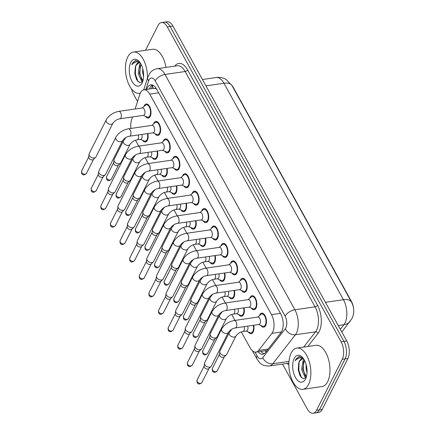 <?xml version="1.0" encoding="UTF-8"?>
<svg xmlns="http://www.w3.org/2000/svg" width="435" height="435" viewBox="0 0 435 435"><rect width="100%" height="100%" fill="white"/><g stroke="black" fill="none" stroke-linecap="round" stroke-linejoin="round"><path stroke-width="0.65" d="M147.829 133.55A7.085 3.638 81.7 0 1 147.345 140.326A7.085 3.638 81.7 0 1 145.415 141.989A7.085 3.638 81.7 0 1 142.539 140.271M157.454 150.983A7.085 3.638 81.7 0 1 156.964 157.753A7.085 3.638 81.7 0 1 155.034 159.417A7.085 3.638 81.7 0 1 152.163 157.698M167.073 168.41A7.085 3.638 81.7 0 1 166.583 175.185A7.085 3.638 81.7 0 1 164.658 176.849A7.085 3.638 81.7 0 1 161.782 175.126M176.692 185.837A7.085 3.638 81.7 0 1 176.208 192.613A7.085 3.638 81.7 0 1 174.277 194.276A7.085 3.638 81.7 0 1 171.406 192.553M186.316 203.265A7.085 3.638 81.7 0 1 185.827 210.04A7.085 3.638 81.7 0 1 183.896 211.704A7.085 3.638 81.7 0 1 181.025 209.98M195.935 220.692A7.085 3.638 81.7 0 1 195.451 227.467A7.085 3.638 81.7 0 1 193.521 229.131A7.085 3.638 81.7 0 1 190.644 227.413M205.554 238.124A7.085 3.638 81.7 0 1 205.07 244.894A7.085 3.638 81.7 0 1 203.14 246.558A7.085 3.638 81.7 0 1 200.269 244.84M215.178 255.552A7.085 3.638 81.7 0 1 214.689 262.321A7.085 3.638 81.7 0 1 212.758 263.985A7.085 3.638 81.7 0 1 209.887 262.267M224.797 272.979A7.085 3.638 81.7 0 1 224.313 279.754A7.085 3.638 81.7 0 1 222.383 281.418A7.085 3.638 81.7 0 1 219.506 279.694M234.416 290.406A7.085 3.638 81.7 0 1 233.932 297.181A7.085 3.638 81.7 0 1 232.002 298.845A7.085 3.638 81.7 0 1 229.131 297.121M244.04 307.833A7.085 3.638 81.7 0 1 243.551 314.608A7.085 3.638 81.7 0 1 241.626 316.272A7.085 3.638 81.7 0 1 238.75 314.548M253.659 325.26A7.085 3.638 81.7 0 1 253.175 332.035A7.085 3.638 81.7 0 1 251.245 333.699A7.085 3.638 81.7 0 1 248.369 331.981M143.985 106.472A7.085 3.638 81.7 0 1 144.317 105.661A7.085 3.638 81.7 0 1 146.247 103.998A7.085 3.638 81.7 0 1 150.374 108.331A7.085 3.638 81.7 0 1 150.222 116.357A7.085 3.638 81.7 0 1 148.292 118.021A7.085 3.638 81.7 0 1 145.42 116.303M153.609 123.899A7.085 3.638 81.7 0 1 153.941 123.089A7.085 3.638 81.7 0 1 155.871 121.425A7.085 3.638 81.7 0 1 159.998 125.764A7.085 3.638 81.7 0 1 159.846 133.79A7.085 3.638 81.7 0 1 157.916 135.454A7.085 3.638 81.7 0 1 155.039 133.73M163.228 141.326A7.085 3.638 81.7 0 1 163.56 140.521A7.085 3.638 81.7 0 1 165.49 138.857A7.085 3.638 81.7 0 1 169.617 143.191A7.085 3.638 81.7 0 1 169.465 151.217A7.085 3.638 81.7 0 1 167.535 152.881A7.085 3.638 81.7 0 1 164.664 151.157M172.847 158.753A7.085 3.638 81.7 0 1 173.179 157.948A7.085 3.638 81.7 0 1 175.109 156.285A7.085 3.638 81.7 0 1 179.236 160.618A7.085 3.638 81.7 0 1 179.084 168.644A7.085 3.638 81.7 0 1 177.159 170.308A7.085 3.638 81.7 0 1 174.283 168.584M182.472 176.18A7.085 3.638 81.7 0 1 182.803 175.376A7.085 3.638 81.7 0 1 184.734 173.712A7.085 3.638 81.7 0 1 188.861 178.045A7.085 3.638 81.7 0 1 188.708 186.071A7.085 3.638 81.7 0 1 186.778 187.735A7.085 3.638 81.7 0 1 183.902 186.017M192.091 193.613A7.085 3.638 81.7 0 1 192.422 192.803A7.085 3.638 81.7 0 1 194.353 191.139A7.085 3.638 81.7 0 1 198.48 195.473A7.085 3.638 81.7 0 1 198.327 203.498A7.085 3.638 81.7 0 1 196.397 205.162A7.085 3.638 81.7 0 1 193.526 203.444M201.709 211.04A7.085 3.638 81.7 0 1 202.047 210.23A7.085 3.638 81.7 0 1 203.971 208.566A7.085 3.638 81.7 0 1 208.104 212.905A7.085 3.638 81.7 0 1 207.946 220.931A7.085 3.638 81.7 0 1 206.021 222.595A7.085 3.638 81.7 0 1 203.145 220.871M211.334 228.467A7.085 3.638 81.7 0 1 211.666 227.663A7.085 3.638 81.7 0 1 213.596 225.999A7.085 3.638 81.7 0 1 217.723 230.332A7.085 3.638 81.7 0 1 217.571 238.358A7.085 3.638 81.7 0 1 215.64 240.022A7.085 3.638 81.7 0 1 212.769 238.298M220.953 245.895A7.085 3.638 81.7 0 1 221.284 245.09A7.085 3.638 81.7 0 1 223.215 243.426A7.085 3.638 81.7 0 1 227.342 247.76A7.085 3.638 81.7 0 1 227.19 255.785A7.085 3.638 81.7 0 1 225.259 257.449A7.085 3.638 81.7 0 1 222.388 255.726M230.572 263.322A7.085 3.638 81.7 0 1 230.909 262.517A7.085 3.638 81.7 0 1 232.834 260.853A7.085 3.638 81.7 0 1 236.966 265.187A7.085 3.638 81.7 0 1 236.814 273.213A7.085 3.638 81.7 0 1 234.884 274.876A7.085 3.638 81.7 0 1 232.007 273.158M240.196 280.754A7.085 3.638 81.7 0 1 240.528 279.944A7.085 3.638 81.7 0 1 242.458 278.28A7.085 3.638 81.7 0 1 246.585 282.614A7.085 3.638 81.7 0 1 246.433 290.64A7.085 3.638 81.7 0 1 244.503 292.304A7.085 3.638 81.7 0 1 241.632 290.585M249.815 298.182A7.085 3.638 81.7 0 1 250.147 297.371A7.085 3.638 81.7 0 1 252.077 295.708A7.085 3.638 81.7 0 1 256.204 300.041A7.085 3.638 81.7 0 1 256.052 308.067A7.085 3.638 81.7 0 1 254.122 309.731A7.085 3.638 81.7 0 1 251.251 308.013M259.439 315.609A7.085 3.638 81.7 0 1 259.771 314.804A7.085 3.638 81.7 0 1 261.701 313.14A7.085 3.638 81.7 0 1 265.828 317.474A7.085 3.638 81.7 0 1 265.676 325.5A7.085 3.638 81.7 0 1 263.746 327.163A7.085 3.638 81.7 0 1 260.869 325.44M241.354 331.948L250.103 347.799A12.506 6.422 -98.3 0 0 255.97 352.116A12.506 6.422 -98.3 0 0 258.591 350.436L271.87 333.389A12.506 6.422 -98.3 0 0 272.658 332.133A12.506 6.422 -98.3 0 0 271.505 314.641L149.776 94.123A12.506 6.422 -98.3 0 0 143.909 89.806A12.506 6.422 -98.3 0 0 139.88 94.286L135.122 108.995M156.17 88.327A4.171 2.142 -98.3 0 0 155.029 88.403L153.381 88.479M353.601 308.763A11.256 5.78 -98.3 0 0 351.42 301.406L233.329 87.489A11.256 5.78 -98.3 0 0 231.893 85.423M353.204 315.141A11.256 5.78 -98.3 0 0 353.633 312.656M155.029 88.403A12.506 6.422 81.7 0 1 156.638 89.104M255.97 352.116L267.068 350.441M135.524 140.239L138.776 146.122M145.143 157.666L148.395 163.549M154.768 175.093L158.014 180.982M164.386 192.52L167.638 198.409M174.005 209.953L177.257 215.836M183.63 227.38L186.876 233.263M193.249 244.807L196.5 250.69M202.873 262.234L206.119 268.123M212.492 279.661L215.738 285.55M222.111 297.089L225.363 302.978M231.735 314.521L234.982 320.405M132.55 116.95L131.495 120.207A12.506 6.422 -98.3 0 0 130.902 128.439M145.502 50.302L157.997 25.513A12.506 6.422 81.7 0 1 161.401 22.576L164.234 22.163A12.506 6.422 81.7 0 1 170.101 26.481L343.938 341.383A12.506 6.422 81.7 0 1 345.085 358.88L319.361 409.9A12.506 6.422 81.7 0 1 315.957 412.837A12.506 6.422 81.7 0 0 319.361 409.9L345.085 358.88A12.506 6.422 81.7 0 0 343.938 341.383L170.101 26.481A12.506 6.422 81.7 0 0 164.234 22.163L167.067 21.75A12.506 6.422 81.7 0 1 172.934 26.067L346.771 340.969A12.506 6.422 81.7 0 1 347.918 358.467L322.194 409.487A12.506 6.422 81.7 0 1 318.79 412.423L313.129 413.25A12.506 6.422 81.7 0 1 307.262 408.933L282.489 364.062M258.178 351.795A12.506 6.422 -98.3 0 0 262.805 354.237A12.506 6.422 -98.3 0 0 265.426 352.557L281.026 332.525A12.506 6.422 -98.3 0 0 281.815 331.269A12.506 6.422 -98.3 0 0 280.662 313.776L156.671 89.164A12.506 6.422 -98.3 0 0 150.804 84.847A12.506 6.422 -98.3 0 0 146.774 89.322L146.753 89.392M161.401 22.576A12.506 6.422 81.7 0 1 167.268 26.894L341.105 341.796A12.506 6.422 81.7 0 1 342.253 359.288L316.533 410.314A12.506 6.422 81.7 0 1 313.129 413.25M137.547 101.496L133.425 94.031A12.506 6.422 81.7 0 1 131.522 88.952M149.586 88.979L149.607 88.909A12.506 6.422 81.7 0 1 152.266 84.95M264.175 353.715A12.506 6.422 81.7 0 1 261.011 351.382M258.727 324.526L262.631 326.19A6.253 3.214 -98.3 0 0 263.626 326.337A6.253 3.214 -98.3 0 0 265.328 324.869A6.253 3.214 -98.3 0 0 265.459 317.789A6.253 3.214 -98.3 0 0 261.821 313.961A6.253 3.214 -98.3 0 0 260.908 314.385L257.64 317.099M260.038 323.602A3.752 1.925 -98.3 0 0 260.119 319.35A3.752 1.925 -98.3 0 0 257.933 317.055L234.291 320.508A3.752 1.925 -98.3 0 1 235.949 321.628A3.752 1.925 -98.3 0 1 236.395 327.049A3.752 1.925 -98.3 0 1 235.373 327.93L259.015 324.483A3.752 1.925 -98.3 0 0 260.038 323.602M221.698 328.936A3.752 2.599 -153.2 0 0 221.768 330.91A3.752 2.599 -153.2 0 0 221.861 331.089A3.752 2.599 -153.2 0 0 225.259 333.411A3.752 2.599 -153.2 0 0 228.397 332.313L211.421 365.987A3.752 2.599 -153.2 0 1 211.04 366.493A3.752 2.599 -153.2 0 1 209.632 367.129A3.752 2.599 -153.2 0 1 204.885 364.764A3.752 2.599 -153.2 0 1 204.537 363.214A3.752 2.599 -153.2 0 1 204.722 362.611L221.698 328.936C224.46 324.407 228.658 321.596 234.291 320.508M211.04 366.493L208.86 368.57A2.708 1.876 -153.2 0 1 207.843 369.027A2.708 1.876 -153.2 0 1 204.417 367.319A2.708 1.876 -153.2 0 1 204.162 366.199L204.537 363.214M246.226 331.062L250.13 332.731A6.253 3.214 -98.3 0 0 251.125 332.878A6.253 3.214 -98.3 0 0 252.827 331.41A6.253 3.214 -98.3 0 0 253.235 325.326M235.998 335.918L226.711 354.34A3.752 2.599 -153.2 0 1 226.33 354.846A3.752 2.599 -153.2 0 1 224.922 355.482A3.752 2.599 -153.2 0 1 220.175 353.117A3.752 2.599 -153.2 0 1 219.827 351.567A3.752 2.599 -153.2 0 1 220.012 350.963L229.299 332.541A3.752 2.599 -153.2 0 0 229.37 334.515A3.752 2.599 -153.2 0 0 229.462 334.694A3.752 2.599 -153.2 0 0 232.861 337.022A3.752 2.599 -153.2 0 0 235.998 335.918C237.994 333.379 240.321 331.921 242.975 331.535L246.514 331.019A3.752 1.925 -98.3 0 0 247.537 330.138A3.752 1.925 -98.3 0 0 247.689 326.136M226.33 354.846L224.155 356.923A2.708 1.876 -153.2 0 1 223.139 357.38A2.708 1.876 -153.2 0 1 219.708 355.672A2.708 1.876 -153.2 0 1 219.457 354.552L219.827 351.567M249.103 307.094L253.012 308.763A6.253 3.214 -98.3 0 0 254.002 308.91A6.253 3.214 -98.3 0 0 255.704 307.442A6.253 3.214 -98.3 0 0 255.84 300.357A6.253 3.214 -98.3 0 0 252.197 296.534A6.253 3.214 -98.3 0 0 251.289 296.958L248.021 299.671M250.419 306.175A3.752 1.925 -98.3 0 0 250.5 301.923A3.752 1.925 -98.3 0 0 248.314 299.628L224.672 303.081A3.752 1.925 -98.3 0 1 226.33 304.201A3.752 1.925 -98.3 0 1 226.776 309.622A3.752 1.925 -98.3 0 1 225.754 310.503L249.396 307.056A3.752 1.925 -98.3 0 0 250.419 306.175M212.079 311.503A3.752 2.599 -153.2 0 0 212.149 313.483A3.752 2.599 -153.2 0 0 212.242 313.657A3.752 2.599 -153.2 0 0 215.64 315.984A3.752 2.599 -153.2 0 0 218.778 314.88L201.796 348.56A3.752 2.599 -153.2 0 1 201.421 349.066A3.752 2.599 -153.2 0 1 200.013 349.702A3.752 2.599 -153.2 0 1 195.266 347.337A3.752 2.599 -153.2 0 1 194.918 345.787A3.752 2.599 -153.2 0 1 195.097 345.178L212.079 311.503C214.836 306.979 219.033 304.168 224.672 303.081M201.421 349.066L199.241 351.143A2.708 1.876 -153.2 0 1 198.224 351.6A2.708 1.876 -153.2 0 1 194.793 349.892A2.708 1.876 -153.2 0 1 194.543 348.772L194.918 345.787M239.484 289.666L243.388 291.336A6.253 3.214 -98.3 0 0 244.383 291.483A6.253 3.214 -98.3 0 0 246.085 290.014A6.253 3.214 -98.3 0 0 246.221 282.929A6.253 3.214 -98.3 0 0 242.578 279.107A6.253 3.214 -98.3 0 0 241.67 279.531L238.402 282.244M240.794 288.742A3.752 1.925 -98.3 0 0 240.876 284.495A3.752 1.925 -98.3 0 0 238.69 282.201L215.048 285.648A3.752 1.925 -98.3 0 1 216.712 286.774A3.752 1.925 -98.3 0 1 217.152 292.195A3.752 1.925 -98.3 0 1 216.135 293.076L239.772 289.623A3.752 1.925 -98.3 0 0 240.794 288.742M202.454 294.076A3.752 2.599 -153.2 0 0 202.531 296.05A3.752 2.599 -153.2 0 0 202.618 296.23A3.752 2.599 -153.2 0 0 206.016 298.557A3.752 2.599 -153.2 0 0 209.153 297.453L192.178 331.127A3.752 2.599 -153.2 0 1 191.797 331.639A3.752 2.599 -153.2 0 1 190.389 332.275A3.752 2.599 -153.2 0 1 185.642 329.904A3.752 2.599 -153.2 0 1 185.294 328.36A3.752 2.599 -153.2 0 1 185.479 327.751L202.454 294.076C205.217 289.547 209.414 286.741 215.048 285.648M191.797 331.639L189.622 333.71A2.708 1.876 -153.2 0 1 188.605 334.172A2.708 1.876 -153.2 0 1 185.174 332.46A2.708 1.876 -153.2 0 1 184.924 331.345L185.294 328.36M229.859 272.239L233.769 273.909A6.253 3.214 -98.3 0 0 234.764 274.05A6.253 3.214 -98.3 0 0 236.466 272.582A6.253 3.214 -98.3 0 0 236.596 265.502A6.253 3.214 -98.3 0 0 232.959 261.68A6.253 3.214 -98.3 0 0 232.045 262.098L228.777 264.817M231.175 271.315A3.752 1.925 -98.3 0 0 231.257 267.068A3.752 1.925 -98.3 0 0 229.071 264.774L205.429 268.221A3.752 1.925 -98.3 0 1 207.087 269.347A3.752 1.925 -98.3 0 1 207.533 274.768A3.752 1.925 -98.3 0 1 206.511 275.649L230.153 272.196A3.752 1.925 -98.3 0 0 231.175 271.315M192.835 276.649A3.752 2.599 -153.2 0 0 192.906 278.623A3.752 2.599 -153.2 0 0 192.999 278.802A3.752 2.599 -153.2 0 0 196.397 281.13A3.752 2.599 -153.2 0 0 199.534 280.026L182.559 313.7A3.752 2.599 -153.2 0 1 182.178 314.211A3.752 2.599 -153.2 0 1 180.77 314.842A3.752 2.599 -153.2 0 1 176.023 312.477A3.752 2.599 -153.2 0 1 175.675 310.927A3.752 2.599 -153.2 0 1 175.86 310.324L192.835 276.649C195.598 272.12 199.795 269.314 205.429 268.221M182.178 314.211L179.998 316.283A2.708 1.876 -153.2 0 1 178.981 316.745A2.708 1.876 -153.2 0 1 175.555 315.032A2.708 1.876 -153.2 0 1 175.3 313.918L175.675 310.927M220.24 254.812L224.15 256.481A6.253 3.214 -98.3 0 0 225.14 256.623A6.253 3.214 -98.3 0 0 226.842 255.155A6.253 3.214 -98.3 0 0 226.978 248.075A6.253 3.214 -98.3 0 0 223.334 244.252A6.253 3.214 -98.3 0 0 222.426 244.671L219.158 247.384M221.556 253.888A3.752 1.925 -98.3 0 0 221.632 249.641A3.752 1.925 -98.3 0 0 219.452 247.346L195.81 250.794A3.752 1.925 -98.3 0 1 197.468 251.914A3.752 1.925 -98.3 0 1 197.914 257.335A3.752 1.925 -98.3 0 1 196.892 258.216L220.534 254.769A3.752 1.925 -98.3 0 0 221.556 253.888M183.211 259.222A3.752 2.599 -153.2 0 0 183.287 261.196A3.752 2.599 -153.2 0 0 183.38 261.375A3.752 2.599 -153.2 0 0 186.778 263.702A3.752 2.599 -153.2 0 0 189.916 262.599L172.934 296.273A3.752 2.599 -153.2 0 1 172.559 296.779A3.752 2.599 -153.2 0 1 171.151 297.415A3.752 2.599 -153.2 0 1 166.398 295.05A3.752 2.599 -153.2 0 1 166.056 293.5A3.752 2.599 -153.2 0 1 166.235 292.896L183.211 259.222C185.973 254.692 190.171 251.887 195.81 250.794M172.559 296.779L170.379 298.856A2.708 1.876 -153.2 0 1 169.362 299.313A2.708 1.876 -153.2 0 1 165.931 297.605A2.708 1.876 -153.2 0 1 165.681 296.485L166.056 293.5M236.602 313.635L240.511 315.304A6.253 3.214 -98.3 0 0 241.501 315.446A6.253 3.214 -98.3 0 0 243.203 313.978A6.253 3.214 -98.3 0 0 243.611 307.898M226.379 318.491L217.092 336.913A3.752 2.599 -153.2 0 1 216.712 337.419A3.752 2.599 -153.2 0 1 215.303 338.055A3.752 2.599 -153.2 0 1 210.556 335.689A3.752 2.599 -153.2 0 1 210.208 334.14A3.752 2.599 -153.2 0 1 210.393 333.531L219.68 315.114A3.752 2.599 -153.2 0 0 219.751 317.088A3.752 2.599 -153.2 0 0 219.844 317.267A3.752 2.599 -153.2 0 0 223.242 319.589A3.752 2.599 -153.2 0 0 226.379 318.491C228.37 315.951 230.697 314.489 233.356 314.108L236.896 313.591A3.752 1.925 -98.3 0 0 237.918 312.711A3.752 1.925 -98.3 0 0 238.07 308.703M216.712 337.419L214.531 339.496A2.708 1.876 -153.2 0 1 213.514 339.952A2.708 1.876 -153.2 0 1 210.089 338.245A2.708 1.876 -153.2 0 1 209.833 337.125L210.208 334.14M226.983 296.208L230.893 297.877A6.253 3.214 -98.3 0 0 231.882 298.019A6.253 3.214 -98.3 0 0 233.584 296.55A6.253 3.214 -98.3 0 0 233.992 290.471M216.755 301.058L207.468 319.48A3.752 2.599 -153.2 0 1 207.093 319.991A3.752 2.599 -153.2 0 1 205.684 320.628A3.752 2.599 -153.2 0 1 200.937 318.257A3.752 2.599 -153.2 0 1 200.589 316.713A3.752 2.599 -153.2 0 1 200.769 316.104L210.056 297.681A3.752 2.599 -153.2 0 0 210.132 299.661A3.752 2.599 -153.2 0 0 210.225 299.835A3.752 2.599 -153.2 0 0 213.623 302.162A3.752 2.599 -153.2 0 0 216.755 301.058C218.751 298.524 221.078 297.062 223.737 296.681L227.277 296.164A3.752 1.925 -98.3 0 0 228.293 295.283A3.752 1.925 -98.3 0 0 228.451 291.276M207.093 319.991L204.912 322.063A2.708 1.876 -153.2 0 1 203.895 322.525A2.708 1.876 -153.2 0 1 200.464 320.812A2.708 1.876 -153.2 0 1 200.214 319.698L200.589 316.713M217.364 278.781L221.268 280.444A6.253 3.214 -98.3 0 0 222.263 280.591A6.253 3.214 -98.3 0 0 223.965 279.123A6.253 3.214 -98.3 0 0 224.368 273.039M207.136 283.631L197.849 302.053A3.752 2.599 -153.2 0 1 197.468 302.564A3.752 2.599 -153.2 0 1 196.06 303.195A3.752 2.599 -153.2 0 1 191.313 300.83A3.752 2.599 -153.2 0 1 190.965 299.28A3.752 2.599 -153.2 0 1 191.15 298.676L200.437 280.254A3.752 2.599 -153.2 0 0 200.508 282.228A3.752 2.599 -153.2 0 0 200.6 282.407A3.752 2.599 -153.2 0 0 203.999 284.735A3.752 2.599 -153.2 0 0 207.136 283.631C209.132 281.097 211.453 279.634 214.112 279.254L217.652 278.737A3.752 1.925 -98.3 0 0 218.674 277.856A3.752 1.925 -98.3 0 0 218.827 273.849M197.468 302.564L195.293 304.636A2.708 1.876 -153.2 0 1 194.276 305.098A2.708 1.876 -153.2 0 1 190.845 303.385A2.708 1.876 -153.2 0 1 190.595 302.271L190.965 299.28M291.178 352.986A20.842 10.701 81.7 0 1 296.855 348.092A20.842 10.701 81.7 0 1 308.991 360.838A20.842 10.701 81.7 0 1 308.546 384.448A20.842 10.701 81.7 0 1 302.869 389.336A20.842 10.701 81.7 0 1 290.727 376.59A20.842 10.701 81.7 0 1 291.178 352.986M296.855 348.092L315.962 345.303A20.842 10.701 81.7 0 1 328.104 358.048A20.842 10.701 81.7 0 1 327.658 381.658A20.842 10.701 81.7 0 1 321.982 386.552L302.869 389.336M304.364 360.126L302.755 369.32L306.349 376.813M303.956 359.408L303.065 360.566L301.629 369.484L304.804 376.705L306.213 377.275M306.099 364.53L306.126 368.831L307.018 372.539M302.358 358.848L299.693 361.055L298.714 363.339L298.231 369.783L300.047 375.796L303.168 378.733L306.131 377.526M298.714 363.339A9.423 4.839 81.7 0 1 299.476 361.088A9.423 4.839 81.7 0 1 302.042 358.875A9.423 4.839 81.7 0 1 303.864 359.25M305.522 378.972A13.594 6.982 81.7 0 1 295.447 377.471A13.594 6.982 81.7 0 1 294.201 358.456A13.594 6.982 81.7 0 1 302.423 357.336A13.594 6.982 81.7 0 1 305.566 378.885A13.594 6.982 81.7 0 1 305.522 378.972M302.961 357.967L299.03 356.423L295.849 359.277L295.202 360.892L296.289 359.5L299.78 357.76L303.701 359M303.559 361.681L303.32 369.554L305.283 375.938M299.062 362.333L298.823 370.207L301.395 377.629M299.323 356.401L295.974 359.261L295.202 360.892M305.305 377.02L305.887 377.819M140.331 93.106A20.842 10.701 81.7 0 1 139.456 93.313A20.842 10.701 81.7 0 1 127.314 80.562A20.842 10.701 81.7 0 1 127.759 56.958A20.842 10.701 81.7 0 1 133.436 52.064A20.842 10.701 81.7 0 1 147.421 78.403M133.436 52.064L152.549 49.275A20.842 10.701 81.7 0 1 166.001 67.409M140.951 64.097L139.336 73.292L142.936 80.785M140.543 63.379L139.651 64.538L138.216 73.461L141.391 80.676L142.794 81.247M142.685 68.502L142.707 72.803L143.599 76.511M138.939 62.819L136.28 65.027L135.301 67.311L134.812 73.754L136.633 79.768L139.755 82.704L142.713 81.497M135.301 67.311A9.423 4.839 81.7 0 1 136.057 65.06A9.423 4.839 81.7 0 1 138.624 62.847A9.423 4.839 81.7 0 1 140.445 63.222M142.109 82.944A13.594 6.982 81.7 0 1 132.033 81.443A13.594 6.982 81.7 0 1 130.783 62.428A13.594 6.982 81.7 0 1 139.004 61.308A13.594 6.982 81.7 0 1 142.153 82.857A13.594 6.982 81.7 0 1 142.109 82.944M139.548 61.939L135.617 60.394L132.43 63.254L131.783 64.869L132.876 63.472L136.367 61.732L140.287 62.972M140.141 65.652L139.901 73.526L141.864 79.909M135.649 66.305L135.405 74.178L137.982 81.601M135.91 60.373L132.555 63.233L131.783 64.869M141.892 80.992L142.468 81.791M210.622 237.385L214.526 239.049A6.253 3.214 -98.3 0 0 215.521 239.196A6.253 3.214 -98.3 0 0 217.223 237.727A6.253 3.214 -98.3 0 0 217.359 230.648A6.253 3.214 -98.3 0 0 213.715 226.82A6.253 3.214 -98.3 0 0 212.807 227.244L209.54 229.957M211.932 236.461A3.752 1.925 -98.3 0 0 212.014 232.208A3.752 1.925 -98.3 0 0 209.828 229.914L186.185 233.367A3.752 1.925 -98.3 0 1 187.844 234.487A3.752 1.925 -98.3 0 1 188.29 239.908A3.752 1.925 -98.3 0 1 187.267 240.789L210.91 237.341A3.752 1.925 -98.3 0 0 211.932 236.461M173.592 241.795A3.752 2.599 -153.2 0 0 173.663 243.769A3.752 2.599 -153.2 0 0 173.755 243.948A3.752 2.599 -153.2 0 0 177.154 246.275A3.752 2.599 -153.2 0 0 180.291 245.171L163.315 278.846A3.752 2.599 -153.2 0 1 162.935 279.352A3.752 2.599 -153.2 0 1 161.526 279.988A3.752 2.599 -153.2 0 1 156.779 277.622A3.752 2.599 -153.2 0 1 156.431 276.073A3.752 2.599 -153.2 0 1 156.616 275.469L173.592 241.795C176.354 237.265 180.552 234.454 186.185 233.367M162.935 279.352L160.76 281.429A2.708 1.876 -153.2 0 1 159.737 281.885A2.708 1.876 -153.2 0 1 156.312 280.178A2.708 1.876 -153.2 0 1 156.062 279.058L156.431 276.073M200.997 219.952L204.907 221.622A6.253 3.214 -98.3 0 0 205.902 221.768A6.253 3.214 -98.3 0 0 207.604 220.3A6.253 3.214 -98.3 0 0 207.734 213.215A6.253 3.214 -98.3 0 0 204.091 209.393A6.253 3.214 -98.3 0 0 203.183 209.817L199.915 212.53M202.313 219.033A3.752 1.925 -98.3 0 0 202.395 214.781A3.752 1.925 -98.3 0 0 200.209 212.487L176.566 215.939A3.752 1.925 -98.3 0 1 178.225 217.06A3.752 1.925 -98.3 0 1 178.671 222.481A3.752 1.925 -98.3 0 1 177.649 223.362L201.291 219.914A3.752 1.925 -98.3 0 0 202.313 219.033M163.973 224.362A3.752 2.599 -153.2 0 0 164.044 226.341A3.752 2.599 -153.2 0 0 164.136 226.515A3.752 2.599 -153.2 0 0 167.535 228.843A3.752 2.599 -153.2 0 0 170.672 227.744L153.696 261.419A3.752 2.599 -153.2 0 1 153.316 261.924A3.752 2.599 -153.2 0 1 151.907 262.561A3.752 2.599 -153.2 0 1 147.16 260.195A3.752 2.599 -153.2 0 1 146.812 258.646A3.752 2.599 -153.2 0 1 146.992 258.042L163.973 224.362C166.735 219.838 170.933 217.027 176.566 215.939M153.316 261.924L151.135 264.001A2.708 1.876 -153.2 0 1 150.118 264.458A2.708 1.876 -153.2 0 1 146.687 262.751A2.708 1.876 -153.2 0 1 146.437 261.631L146.812 258.646M191.378 202.525L195.288 204.194A6.253 3.214 -98.3 0 0 196.277 204.341A6.253 3.214 -98.3 0 0 197.979 202.873A6.253 3.214 -98.3 0 0 198.115 195.788A6.253 3.214 -98.3 0 0 194.472 191.965A6.253 3.214 -98.3 0 0 193.564 192.39L190.296 195.103M192.694 201.601A3.752 1.925 -98.3 0 0 192.77 197.354A3.752 1.925 -98.3 0 0 190.584 195.059L166.948 198.507A3.752 1.925 -98.3 0 1 168.606 199.632A3.752 1.925 -98.3 0 1 169.052 205.054A3.752 1.925 -98.3 0 1 168.03 205.934L191.672 202.482A3.752 1.925 -98.3 0 0 192.694 201.601M154.349 206.935A3.752 2.599 -153.2 0 0 154.425 208.909A3.752 2.599 -153.2 0 0 154.517 209.088A3.752 2.599 -153.2 0 0 157.916 211.415A3.752 2.599 -153.2 0 0 161.048 210.312L144.072 243.986A3.752 2.599 -153.2 0 1 143.697 244.497A3.752 2.599 -153.2 0 1 142.288 245.133A3.752 2.599 -153.2 0 1 137.536 242.763A3.752 2.599 -153.2 0 1 137.188 241.218A3.752 2.599 -153.2 0 1 137.373 240.609L154.349 206.935C157.111 202.411 161.309 199.6 166.948 198.507M143.697 244.497L141.516 246.569A2.708 1.876 -153.2 0 1 140.5 247.031A2.708 1.876 -153.2 0 1 137.069 245.324A2.708 1.876 -153.2 0 1 136.818 244.204L137.188 241.218M207.74 261.348L211.649 263.017A6.253 3.214 -98.3 0 0 212.639 263.164A6.253 3.214 -98.3 0 0 214.341 261.696A6.253 3.214 -98.3 0 0 214.749 255.611M197.517 266.204L188.23 284.626A3.752 2.599 -153.2 0 1 187.849 285.132A3.752 2.599 -153.2 0 1 186.441 285.768A3.752 2.599 -153.2 0 1 181.694 283.402A3.752 2.599 -153.2 0 1 181.346 281.853A3.752 2.599 -153.2 0 1 181.531 281.249L190.818 262.827A3.752 2.599 -153.2 0 0 190.889 264.801A3.752 2.599 -153.2 0 0 190.981 264.98A3.752 2.599 -153.2 0 0 194.38 267.308A3.752 2.599 -153.2 0 0 197.517 266.204C199.507 263.664 201.835 262.207 204.493 261.826L208.033 261.31A3.752 1.925 -98.3 0 0 209.056 260.429A3.752 1.925 -98.3 0 0 209.208 256.422M187.849 285.132L185.669 287.209A2.708 1.876 -153.2 0 1 184.652 287.665A2.708 1.876 -153.2 0 1 181.226 285.958A2.708 1.876 -153.2 0 1 180.971 284.838L181.346 281.853M198.121 243.921L202.03 245.59A6.253 3.214 -98.3 0 0 203.02 245.737A6.253 3.214 -98.3 0 0 204.722 244.269A6.253 3.214 -98.3 0 0 205.13 238.184M187.893 248.776L178.606 267.199A3.752 2.599 -153.2 0 1 178.23 267.704A3.752 2.599 -153.2 0 1 176.822 268.341A3.752 2.599 -153.2 0 1 172.07 265.975A3.752 2.599 -153.2 0 1 171.727 264.426A3.752 2.599 -153.2 0 1 171.907 263.822L181.194 245.4A3.752 2.599 -153.2 0 0 181.27 247.374A3.752 2.599 -153.2 0 0 181.357 247.553A3.752 2.599 -153.2 0 0 184.755 249.88A3.752 2.599 -153.2 0 0 187.893 248.776C189.888 246.237 192.216 244.78 194.875 244.394L198.409 243.877A3.752 1.925 -98.3 0 0 199.431 242.996A3.752 1.925 -98.3 0 0 199.589 238.994M178.23 267.704L176.05 269.782A2.708 1.876 -153.2 0 1 175.033 270.238A2.708 1.876 -153.2 0 1 171.602 268.531A2.708 1.876 -153.2 0 1 171.352 267.411L171.727 264.426M188.496 226.494L192.406 228.163A6.253 3.214 -98.3 0 0 193.401 228.304A6.253 3.214 -98.3 0 0 195.103 226.836A6.253 3.214 -98.3 0 0 195.505 220.757M178.274 231.349L168.987 249.772A3.752 2.599 -153.2 0 1 168.606 250.277A3.752 2.599 -153.2 0 1 167.198 250.913A3.752 2.599 -153.2 0 1 162.451 248.548A3.752 2.599 -153.2 0 1 162.103 246.998A3.752 2.599 -153.2 0 1 162.288 246.395L171.575 227.973A3.752 2.599 -153.2 0 0 171.646 229.946A3.752 2.599 -153.2 0 0 171.738 230.126A3.752 2.599 -153.2 0 0 175.136 232.453A3.752 2.599 -153.2 0 0 178.274 231.349C180.269 228.81 182.591 227.353 185.25 226.967L188.79 226.45A3.752 1.925 -98.3 0 0 189.812 225.569A3.752 1.925 -98.3 0 0 189.964 221.567M168.606 250.277L166.431 252.354A2.708 1.876 -153.2 0 1 165.409 252.811A2.708 1.876 -153.2 0 1 161.983 251.104A2.708 1.876 -153.2 0 1 161.733 249.984L162.103 246.998M181.759 185.098L185.663 186.767A6.253 3.214 -98.3 0 0 186.658 186.909A6.253 3.214 -98.3 0 0 188.36 185.44A6.253 3.214 -98.3 0 0 188.496 178.361A6.253 3.214 -98.3 0 0 184.853 174.538A6.253 3.214 -98.3 0 0 183.945 174.957L180.672 177.676M183.07 184.174A3.752 1.925 -98.3 0 0 183.151 179.927A3.752 1.925 -98.3 0 0 180.965 177.632L157.323 181.08A3.752 1.925 -98.3 0 1 158.982 182.205A3.752 1.925 -98.3 0 1 159.427 187.626A3.752 1.925 -98.3 0 1 158.405 188.507L182.047 185.054A3.752 1.925 -98.3 0 0 183.07 184.174M144.73 189.508A3.752 2.599 -153.2 0 0 144.801 191.482A3.752 2.599 -153.2 0 0 144.893 191.661A3.752 2.599 -153.2 0 0 148.292 193.988A3.752 2.599 -153.2 0 0 151.429 192.884L134.453 226.559A3.752 2.599 -153.2 0 1 134.072 227.07A3.752 2.599 -153.2 0 1 132.664 227.701A3.752 2.599 -153.2 0 1 127.917 225.335A3.752 2.599 -153.2 0 1 127.569 223.791A3.752 2.599 -153.2 0 1 127.754 223.182L144.73 189.508C147.492 184.978 151.69 182.173 157.323 181.08M134.072 227.07L131.892 229.142A2.708 1.876 -153.2 0 1 130.875 229.604A2.708 1.876 -153.2 0 1 127.45 227.891A2.708 1.876 -153.2 0 1 127.199 226.776L127.569 223.791M172.135 167.671L176.044 169.34A6.253 3.214 -98.3 0 0 177.034 169.481A6.253 3.214 -98.3 0 0 178.736 168.013A6.253 3.214 -98.3 0 0 178.872 160.934A6.253 3.214 -98.3 0 0 175.229 157.111A6.253 3.214 -98.3 0 0 174.321 157.53L171.053 160.249M173.451 166.746A3.752 1.925 -98.3 0 0 173.532 162.5A3.752 1.925 -98.3 0 0 171.346 160.205L147.704 163.652A3.752 1.925 -98.3 0 1 149.363 164.773A3.752 1.925 -98.3 0 1 149.809 170.194A3.752 1.925 -98.3 0 1 148.786 171.075L172.429 167.627A3.752 1.925 -98.3 0 0 173.451 166.746M135.111 172.081A3.752 2.599 -153.2 0 0 135.182 174.054A3.752 2.599 -153.2 0 0 135.274 174.234A3.752 2.599 -153.2 0 0 138.673 176.561A3.752 2.599 -153.2 0 0 141.81 175.457L124.829 209.132A3.752 2.599 -153.2 0 1 124.453 209.637A3.752 2.599 -153.2 0 1 123.045 210.274A3.752 2.599 -153.2 0 1 118.298 207.908A3.752 2.599 -153.2 0 1 117.95 206.359A3.752 2.599 -153.2 0 1 118.13 205.755L135.111 172.081C137.873 167.551 142.071 164.745 147.704 163.652M124.453 209.637L122.273 211.714A2.708 1.876 -153.2 0 1 121.256 212.171A2.708 1.876 -153.2 0 1 117.825 210.464A2.708 1.876 -153.2 0 1 117.575 209.349L117.95 206.359M162.516 150.244L166.426 151.907A6.253 3.214 -98.3 0 0 167.415 152.054A6.253 3.214 -98.3 0 0 169.117 150.586A6.253 3.214 -98.3 0 0 169.253 143.506A6.253 3.214 -98.3 0 0 165.61 139.678A6.253 3.214 -98.3 0 0 164.702 140.103L161.434 142.816M163.826 149.319A3.752 1.925 -98.3 0 0 163.908 145.067A3.752 1.925 -98.3 0 0 161.722 142.772L138.08 146.225A3.752 1.925 -98.3 0 1 139.744 147.345A3.752 1.925 -98.3 0 1 140.19 152.767A3.752 1.925 -98.3 0 1 139.167 153.647L162.81 150.2A3.752 1.925 -98.3 0 0 163.826 149.319M125.487 154.653A3.752 2.599 -153.2 0 0 125.563 156.627A3.752 2.599 -153.2 0 0 125.655 156.807A3.752 2.599 -153.2 0 0 129.054 159.134A3.752 2.599 -153.2 0 0 132.186 158.03L115.21 191.704A3.752 2.599 -153.2 0 1 114.835 192.21A3.752 2.599 -153.2 0 1 113.426 192.846A3.752 2.599 -153.2 0 1 108.674 190.481A3.752 2.599 -153.2 0 1 108.326 188.931A3.752 2.599 -153.2 0 1 108.511 188.328L125.487 154.653C128.249 150.124 132.447 147.313 138.08 146.225M114.835 192.21L112.654 194.287A2.708 1.876 -153.2 0 1 111.637 194.744A2.708 1.876 -153.2 0 1 108.206 193.037A2.708 1.876 -153.2 0 1 107.956 191.917L108.326 188.931M152.897 132.816L156.801 134.48A6.253 3.214 -98.3 0 0 157.796 134.627A6.253 3.214 -98.3 0 0 159.498 133.159A6.253 3.214 -98.3 0 0 159.634 126.079A6.253 3.214 -98.3 0 0 155.991 122.251A6.253 3.214 -98.3 0 0 155.077 122.675L151.81 125.389M154.208 131.892A3.752 1.925 -98.3 0 0 154.289 127.64A3.752 1.925 -98.3 0 0 152.103 125.345L128.461 128.798A3.752 1.925 -98.3 0 1 130.119 129.918A3.752 1.925 -98.3 0 1 130.565 135.339A3.752 1.925 -98.3 0 1 129.543 136.22L153.185 132.773A3.752 1.925 -98.3 0 0 154.208 131.892M115.868 137.221A3.752 2.599 -153.2 0 0 115.938 139.2A3.752 2.599 -153.2 0 0 116.031 139.379A3.752 2.599 -153.2 0 0 119.429 141.701A3.752 2.599 -153.2 0 0 122.567 140.603L105.591 174.277A3.752 2.599 -153.2 0 1 105.21 174.783A3.752 2.599 -153.2 0 1 103.802 175.419A3.752 2.599 -153.2 0 1 99.055 173.054A3.752 2.599 -153.2 0 1 98.707 171.504A3.752 2.599 -153.2 0 1 98.892 170.901L115.868 137.221C118.63 132.697 122.828 129.886 128.461 128.798M105.21 174.783L103.03 176.86A2.708 1.876 -153.2 0 1 102.013 177.317A2.708 1.876 -153.2 0 1 98.587 175.609A2.708 1.876 -153.2 0 1 98.337 174.489L98.707 171.504M143.273 115.384L147.182 117.053A6.253 3.214 -98.3 0 0 148.172 117.2A6.253 3.214 -98.3 0 0 149.874 115.732A6.253 3.214 -98.3 0 0 150.01 108.647A6.253 3.214 -98.3 0 0 146.367 104.824A6.253 3.214 -98.3 0 0 145.459 105.248L142.191 107.962M144.589 114.465A3.752 1.925 -98.3 0 0 144.67 110.213A3.752 1.925 -98.3 0 0 142.484 107.918L118.842 111.365A3.752 1.925 -98.3 0 1 120.5 112.491A3.752 1.925 -98.3 0 1 120.946 117.912A3.752 1.925 -98.3 0 1 119.924 118.793L143.566 115.346A3.752 1.925 -98.3 0 0 144.589 114.465M106.249 119.794A3.752 2.599 -153.2 0 0 106.319 121.767A3.752 2.599 -153.2 0 0 106.412 121.947A3.752 2.599 -153.2 0 0 109.81 124.274A3.752 2.599 -153.2 0 0 112.948 123.17L95.966 156.85A3.752 2.599 -153.2 0 1 95.591 157.356A3.752 2.599 -153.2 0 1 94.183 157.992A3.752 2.599 -153.2 0 1 89.436 155.621A3.752 2.599 -153.2 0 1 89.088 154.077A3.752 2.599 -153.2 0 1 89.267 153.468L106.249 119.794C109.006 115.27 113.209 112.458 118.842 111.365M95.591 157.356L93.411 159.433A2.708 1.876 -153.2 0 1 92.394 159.89A2.708 1.876 -153.2 0 1 88.963 158.182A2.708 1.876 -153.2 0 1 88.713 157.062L89.088 154.077M178.877 209.066L182.787 210.736A6.253 3.214 -98.3 0 0 183.777 210.877A6.253 3.214 -98.3 0 0 185.479 209.409A6.253 3.214 -98.3 0 0 185.886 203.33M168.655 213.922L159.368 232.339A3.752 2.599 -153.2 0 1 158.987 232.85A3.752 2.599 -153.2 0 1 157.579 233.486A3.752 2.599 -153.2 0 1 152.832 231.115A3.752 2.599 -153.2 0 1 152.484 229.571A3.752 2.599 -153.2 0 1 152.663 228.962L161.95 210.54A3.752 2.599 -153.2 0 0 162.027 212.519A3.752 2.599 -153.2 0 0 162.119 212.693A3.752 2.599 -153.2 0 0 165.517 215.02A3.752 2.599 -153.2 0 0 168.655 213.922C170.645 211.383 172.972 209.92 175.631 209.54L179.171 209.023A3.752 1.925 -98.3 0 0 180.193 208.142A3.752 1.925 -98.3 0 0 180.346 204.135M158.987 232.85L156.807 234.922A2.708 1.876 -153.2 0 1 155.79 235.384A2.708 1.876 -153.2 0 1 152.359 233.677A2.708 1.876 -153.2 0 1 152.109 232.556L152.484 229.571M169.258 191.639L173.163 193.303A6.253 3.214 -98.3 0 0 174.158 193.45A6.253 3.214 -98.3 0 0 175.86 191.982A6.253 3.214 -98.3 0 0 176.267 185.897M159.031 196.489L149.743 214.912A3.752 2.599 -153.2 0 1 149.368 215.423A3.752 2.599 -153.2 0 1 147.96 216.054A3.752 2.599 -153.2 0 1 143.207 213.688A3.752 2.599 -153.2 0 1 142.859 212.144A3.752 2.599 -153.2 0 1 143.044 211.535L152.332 193.113A3.752 2.599 -153.2 0 0 152.402 195.087A3.752 2.599 -153.2 0 0 152.495 195.266A3.752 2.599 -153.2 0 0 155.893 197.593A3.752 2.599 -153.2 0 0 159.031 196.489C161.026 193.956 163.353 192.493 166.012 192.112L169.547 191.596A3.752 1.925 -98.3 0 0 170.569 190.715A3.752 1.925 -98.3 0 0 170.727 186.707M149.368 215.423L147.188 217.495A2.708 1.876 -153.2 0 1 146.171 217.957A2.708 1.876 -153.2 0 1 142.74 216.244A2.708 1.876 -153.2 0 1 142.49 215.129L142.859 212.144M159.634 174.207L163.544 175.876A6.253 3.214 -98.3 0 0 164.539 176.023A6.253 3.214 -98.3 0 0 166.241 174.555A6.253 3.214 -98.3 0 0 166.643 168.47M149.412 179.062L140.124 197.485A3.752 2.599 -153.2 0 1 139.744 197.99A3.752 2.599 -153.2 0 1 138.335 198.626A3.752 2.599 -153.2 0 1 133.588 196.261A3.752 2.599 -153.2 0 1 133.24 194.711A3.752 2.599 -153.2 0 1 133.425 194.108L142.713 175.686A3.752 2.599 -153.2 0 0 142.783 177.659A3.752 2.599 -153.2 0 0 142.876 177.839A3.752 2.599 -153.2 0 0 146.274 180.166A3.752 2.599 -153.2 0 0 149.412 179.062C151.407 176.523 153.729 175.066 156.388 174.685L159.928 174.169A3.752 1.925 -98.3 0 0 160.95 173.288A3.752 1.925 -98.3 0 0 161.102 169.28M139.744 197.99L137.563 200.067A2.708 1.876 -153.2 0 1 136.546 200.524A2.708 1.876 -153.2 0 1 133.121 198.817A2.708 1.876 -153.2 0 1 132.871 197.702L133.24 194.711M150.015 156.779L153.925 158.449A6.253 3.214 -98.3 0 0 154.914 158.596A6.253 3.214 -98.3 0 0 156.616 157.127A6.253 3.214 -98.3 0 0 157.024 151.043M139.793 161.635L130.5 180.057A3.752 2.599 -153.2 0 1 130.125 180.563A3.752 2.599 -153.2 0 1 128.716 181.199A3.752 2.599 -153.2 0 1 123.97 178.834A3.752 2.599 -153.2 0 1 123.622 177.284A3.752 2.599 -153.2 0 1 123.801 176.681L133.088 158.258A3.752 2.599 -153.2 0 0 133.164 160.232A3.752 2.599 -153.2 0 0 133.257 160.412A3.752 2.599 -153.2 0 0 136.655 162.739A3.752 2.599 -153.2 0 0 139.793 161.635C141.783 159.096 144.11 157.639 146.769 157.252L150.309 156.736A3.752 1.925 -98.3 0 0 151.331 155.855A3.752 1.925 -98.3 0 0 151.483 151.853M130.125 180.563L127.944 182.64A2.708 1.876 -153.2 0 1 126.928 183.097A2.708 1.876 -153.2 0 1 123.496 181.39A2.708 1.876 -153.2 0 1 123.246 180.269L123.622 177.284M140.396 139.352L144.3 141.022A6.253 3.214 -98.3 0 0 145.295 141.163A6.253 3.214 -98.3 0 0 146.997 139.695A6.253 3.214 -98.3 0 0 147.405 133.616M130.168 144.208L120.881 162.63A3.752 2.599 -153.2 0 1 120.506 163.136A3.752 2.599 -153.2 0 1 119.098 163.772A3.752 2.599 -153.2 0 1 114.345 161.407A3.752 2.599 -153.2 0 1 113.997 159.857A3.752 2.599 -153.2 0 1 114.182 159.253L123.469 140.831A3.752 2.599 -153.2 0 0 123.54 142.805A3.752 2.599 -153.2 0 0 123.632 142.984A3.752 2.599 -153.2 0 0 127.031 145.312A3.752 2.599 -153.2 0 0 130.168 144.208C132.164 141.669 134.491 140.211 137.145 139.825L140.684 139.309A3.752 1.925 -98.3 0 0 141.707 138.428A3.752 1.925 -98.3 0 0 141.859 134.426M120.506 163.136L118.325 165.213A2.708 1.876 -153.2 0 1 117.309 165.67A2.708 1.876 -153.2 0 1 113.878 163.962A2.708 1.876 -153.2 0 1 113.627 162.842L113.997 159.857M281.401 331.997L271.87 333.389M152.696 85.097A12.506 7.428 17.9 0 0 153.354 88.43M233.329 87.489L233.057 87.527M351.42 301.406L351.148 301.45M265.328 350.751A12.506 9.63 37.9 0 0 266.062 351.736M280.423 313.341L271.505 314.641M268.161 349.039L258.591 350.436M158.693 92.824L149.776 94.123M340.333 329.317L343.933 324.7A16.671 8.564 -98.3 0 0 344.977 323.026A16.671 8.564 -98.3 0 0 343.443 299.699A14.589 7.395 -28.9 0 1 351.48 302.048C354.394 307.871 354.547 313.385 351.926 318.583L341.834 332.03M350.278 321.193A14.589 11.234 37.9 0 1 343.933 324.7L338.245 325.532M325.44 302.33L343.443 299.699L223.965 83.264A16.671 8.564 -98.3 0 0 216.146 77.506C219.789 77.022 223.171 77.724 226.292 79.594L232.002 85.613A14.589 7.395 151.1 0 0 223.965 83.264L205.956 85.891M172.934 26.067L167.268 26.894M346.771 340.969L341.105 341.796M347.918 358.467L342.253 359.288M322.194 409.487L316.533 410.314M255.035 352.122L257.112 355.89A8.336 4.279 -98.3 0 0 262.773 357.652L285.349 328.67A8.336 4.279 -98.3 0 0 285.871 327.832A8.336 4.279 -98.3 0 0 285.104 316.174L155.208 80.861A8.336 4.279 -98.3 0 0 149.026 79.937A8.336 4.279 -98.3 0 0 148.607 80.964L145.845 89.523M155.208 80.861A8.336 4.225 151.1 0 1 164.995 74.456L294.892 309.769A16.671 8.564 81.7 0 1 296.425 333.096A16.671 8.564 81.7 0 1 295.376 334.765L315.554 331.823A16.671 8.564 -98.3 0 0 316.598 330.149A16.671 8.564 -98.3 0 0 315.065 306.827L185.169 71.514A16.671 8.564 -98.3 0 0 177.344 65.756L157.171 68.697A16.671 8.564 81.7 0 1 164.995 74.456L185.169 71.514A2.083 1.055 -28.9 0 0 187.615 69.91L317.512 305.223A2.083 1.055 -28.9 0 1 315.065 306.827L294.892 309.769A8.336 4.225 151.1 0 0 285.104 316.174M157.171 68.697C152.196 69.807 150.684 72.177 149.955 73.069L147.753 77.37A8.336 4.954 17.9 0 0 148.607 80.964M317.512 305.223A18.759 9.635 81.7 0 1 319.236 331.465A18.759 9.635 81.7 0 1 318.061 333.346L307.817 346.494M288.851 364.525A18.759 9.635 81.7 0 1 286.882 363.421M174.745 66.136A18.759 9.635 81.7 0 1 187.615 69.91M285.349 328.67A8.336 6.416 37.9 0 0 295.376 334.765L272.799 363.747L288.992 361.382M262.773 357.652A8.336 6.416 37.9 0 0 272.799 363.747A16.671 8.564 81.7 0 1 269.308 365.987L288.878 363.133M303.652 347.103L315.554 331.823A2.083 1.604 -142.1 0 1 318.061 333.346M257.112 355.89A8.336 4.225 151.1 0 0 256.895 358.886C259.456 362.567 261.217 366.156 269.308 365.987M149.607 88.909L146.774 89.322M197.082 380.076L197.126 382.604C197.675 382.909 198.235 385.698 201.922 382.517A2.708 1.876 -153.2 0 1 199.654 383.311A2.708 1.876 -153.2 0 1 197.202 381.631A2.708 1.876 -153.2 0 1 197.082 380.076L204.194 365.965M197.126 382.604A2.708 1.376 -28.9 0 1 197.202 381.631M212.372 368.429L212.421 370.957C212.971 371.262 213.525 374.051 217.212 370.87A2.708 1.876 -153.2 0 1 214.944 371.664A2.708 1.876 -153.2 0 1 212.492 369.984A2.708 1.876 -153.2 0 1 212.372 368.429L219.485 354.318M212.421 370.957A2.708 1.376 -28.9 0 1 212.492 369.984M242.975 331.535A3.752 1.925 -98.3 0 0 243.997 330.654A3.752 1.925 -98.3 0 0 244.155 326.652M187.458 362.649L187.507 365.177C188.056 365.482 188.611 368.266 192.297 365.09A2.708 1.876 -153.2 0 1 190.035 365.884A2.708 1.876 -153.2 0 1 187.577 364.204A2.708 1.876 -153.2 0 1 187.458 362.649L194.57 348.538M187.507 365.177A2.708 1.376 -28.9 0 1 187.577 364.204M177.839 345.221L177.888 347.75C178.432 348.054 178.992 350.838 182.678 347.657A2.708 1.876 -153.2 0 1 180.411 348.457A2.708 1.876 -153.2 0 1 177.958 346.777A2.708 1.876 -153.2 0 1 177.839 345.221L184.951 331.111M177.888 347.75A2.708 1.376 -28.9 0 1 177.958 346.777M168.22 327.794L168.263 330.323C168.813 330.627 169.373 333.411 173.054 330.23A2.708 1.876 -153.2 0 1 170.792 331.03A2.708 1.876 -153.2 0 1 168.334 329.349A2.708 1.876 -153.2 0 1 168.22 327.794L175.332 313.684M168.263 330.323A2.708 1.376 -28.9 0 1 168.334 329.349M158.596 310.362L158.644 312.89C159.194 313.195 159.748 315.984 163.435 312.803A2.708 1.876 -153.2 0 1 161.167 313.597A2.708 1.876 -153.2 0 1 158.715 311.917A2.708 1.876 -153.2 0 1 158.596 310.362L165.708 296.257M158.644 312.89A2.708 1.376 -28.9 0 1 158.715 311.917M202.753 351.001L202.797 353.53C203.346 353.834 203.906 356.618 207.593 353.443A2.708 1.876 -153.2 0 1 205.325 354.237A2.708 1.876 -153.2 0 1 202.873 352.557A2.708 1.876 -153.2 0 1 202.753 351.001L209.866 336.891M202.797 353.53A2.708 1.376 -28.9 0 1 202.873 352.557M233.356 314.108A3.752 1.925 -98.3 0 0 234.378 313.227A3.752 1.925 -98.3 0 0 234.53 309.22M193.129 333.574L193.178 336.103C193.727 336.407 194.282 339.191 197.968 336.01A2.708 1.876 -153.2 0 1 195.707 336.81A2.708 1.876 -153.2 0 1 193.249 335.129A2.708 1.876 -153.2 0 1 193.129 333.574L200.241 319.464M193.178 336.103A2.708 1.376 -28.9 0 1 193.249 335.129M223.737 296.681A3.752 1.925 -98.3 0 0 224.759 295.8A3.752 1.925 -98.3 0 0 224.911 291.793M183.51 316.147L183.559 318.676C184.103 318.98 184.663 321.764 188.35 318.583A2.708 1.876 -153.2 0 1 186.082 319.382A2.708 1.876 -153.2 0 1 183.63 317.702A2.708 1.876 -153.2 0 1 183.51 316.147L190.622 302.037M183.559 318.676A2.708 1.376 -28.9 0 1 183.63 317.702M214.112 279.254A3.752 1.925 -98.3 0 0 215.135 278.373A3.752 1.925 -98.3 0 0 215.287 274.365M148.977 292.934L149.026 295.463C149.569 295.767 150.129 298.557 153.816 295.376A2.708 1.876 -153.2 0 1 151.549 296.17A2.708 1.876 -153.2 0 1 149.096 294.49A2.708 1.876 -153.2 0 1 148.977 292.934L156.089 278.824M149.026 295.463A2.708 1.376 -28.9 0 1 149.096 294.49M139.358 275.507L139.401 278.036C139.95 278.34 140.51 281.124 144.192 277.949A2.708 1.876 -153.2 0 1 141.93 278.743A2.708 1.876 -153.2 0 1 139.472 277.062A2.708 1.876 -153.2 0 1 139.358 275.507L146.47 261.397M139.401 278.036A2.708 1.376 -28.9 0 1 139.472 277.062M129.733 258.08L129.782 260.608C130.331 260.913 130.886 263.697 134.573 260.516A2.708 1.876 -153.2 0 1 132.305 261.315A2.708 1.876 -153.2 0 1 129.853 259.635A2.708 1.876 -153.2 0 1 129.733 258.08L136.846 243.97M129.782 260.608A2.708 1.376 -28.9 0 1 129.853 259.635M173.891 298.714L173.935 301.243C174.484 301.547 175.044 304.337 178.725 301.156A2.708 1.876 -153.2 0 1 176.463 301.95A2.708 1.876 -153.2 0 1 174.005 300.27A2.708 1.876 -153.2 0 1 173.891 298.714L181.003 284.61M173.935 301.243A2.708 1.376 -28.9 0 1 174.005 300.27M204.493 261.826A3.752 1.925 -98.3 0 0 205.516 260.946A3.752 1.925 -98.3 0 0 205.668 256.938M164.267 281.287L164.316 283.816C164.865 284.12 165.42 286.91 169.106 283.729A2.708 1.876 -153.2 0 1 166.839 284.523A2.708 1.876 -153.2 0 1 164.386 282.842A2.708 1.876 -153.2 0 1 164.267 281.287L171.379 267.177M164.316 283.816A2.708 1.376 -28.9 0 1 164.386 282.842M194.875 244.394A3.752 1.925 -98.3 0 0 195.891 243.513A3.752 1.925 -98.3 0 0 196.049 239.511M154.648 263.86L154.697 266.389C155.241 266.693 155.801 269.477 159.487 266.302A2.708 1.876 -153.2 0 1 157.22 267.095A2.708 1.876 -153.2 0 1 154.768 265.415A2.708 1.876 -153.2 0 1 154.648 263.86L161.76 249.75M154.697 266.389A2.708 1.376 -28.9 0 1 154.768 265.415M185.25 226.967A3.752 1.925 -98.3 0 0 186.272 226.086A3.752 1.925 -98.3 0 0 186.425 222.078M120.114 240.653L120.158 243.181C120.707 243.486 121.267 246.27 124.954 243.089A2.708 1.876 -153.2 0 1 122.686 243.888A2.708 1.876 -153.2 0 1 120.234 242.208A2.708 1.876 -153.2 0 1 120.114 240.653L127.227 226.543M120.158 243.181A2.708 1.376 -28.9 0 1 120.234 242.208M110.49 223.22L110.539 225.754C111.088 226.053 111.643 228.843 115.329 225.662A2.708 1.876 -153.2 0 1 113.067 226.456A2.708 1.876 -153.2 0 1 110.61 224.775A2.708 1.876 -153.2 0 1 110.49 223.22L117.608 209.115M110.539 225.754A2.708 1.376 -28.9 0 1 110.61 224.775M100.871 205.793L100.92 208.321C101.469 208.626 102.024 211.415 105.71 208.234A2.708 1.876 -153.2 0 1 103.443 209.028A2.708 1.876 -153.2 0 1 100.991 207.348A2.708 1.876 -153.2 0 1 100.871 205.793L107.983 191.683M100.92 208.321A2.708 1.376 -28.9 0 1 100.991 207.348M91.252 188.366L91.296 190.894C91.845 191.199 92.405 193.988 96.091 190.807A2.708 1.876 -153.2 0 1 93.824 191.601A2.708 1.876 -153.2 0 1 91.372 189.921A2.708 1.876 -153.2 0 1 91.252 188.366L98.364 174.256M91.296 190.894A2.708 1.376 -28.9 0 1 91.372 189.921M81.628 170.939L81.677 173.467C82.226 173.772 82.781 176.556 86.467 173.375A2.708 1.876 -153.2 0 1 84.205 174.174A2.708 1.876 -153.2 0 1 81.747 172.494A2.708 1.876 -153.2 0 1 81.628 170.939L88.745 156.828M81.677 173.467A2.708 1.376 -28.9 0 1 81.747 172.494M145.024 246.433L145.072 248.961C145.622 249.266 146.182 252.05 149.863 248.869A2.708 1.876 -153.2 0 1 147.601 249.668A2.708 1.876 -153.2 0 1 145.143 247.988A2.708 1.876 -153.2 0 1 145.024 246.433L152.141 232.323M145.072 248.961A2.708 1.376 -28.9 0 1 145.143 247.988M175.631 209.54A3.752 1.925 -98.3 0 0 176.653 208.659A3.752 1.925 -98.3 0 0 176.806 204.651M135.405 229.006L135.454 231.534C136.003 231.839 136.557 234.623 140.244 231.442A2.708 1.876 -153.2 0 1 137.977 232.241A2.708 1.876 -153.2 0 1 135.524 230.561A2.708 1.876 -153.2 0 1 135.405 229.006L142.517 214.895M135.454 231.534A2.708 1.376 -28.9 0 1 135.524 230.561M166.012 192.112A3.752 1.925 -98.3 0 0 167.029 191.231A3.752 1.925 -98.3 0 0 167.187 187.224M125.786 211.573L125.829 214.107C126.378 214.406 126.938 217.195 130.625 214.015A2.708 1.876 -153.2 0 1 128.358 214.808A2.708 1.876 -153.2 0 1 125.905 213.128A2.708 1.876 -153.2 0 1 125.786 211.573L132.898 197.468M125.829 214.107A2.708 1.376 -28.9 0 1 125.905 213.128M156.388 174.685A3.752 1.925 -98.3 0 0 157.41 173.804A3.752 1.925 -98.3 0 0 157.562 169.797M116.161 194.146L116.21 196.674C116.759 196.979 117.314 199.768 121.001 196.587A2.708 1.876 -153.2 0 1 118.739 197.381A2.708 1.876 -153.2 0 1 116.281 195.701A2.708 1.876 -153.2 0 1 116.161 194.146L123.279 180.036M116.21 196.674A2.708 1.376 -28.9 0 1 116.281 195.701M146.769 157.252A3.752 1.925 -98.3 0 0 147.791 156.372A3.752 1.925 -98.3 0 0 147.943 152.37M106.542 176.719L106.591 179.247C107.14 179.552 107.695 182.341 111.382 179.16A2.708 1.876 -153.2 0 1 109.114 179.954A2.708 1.876 -153.2 0 1 106.662 178.274A2.708 1.876 -153.2 0 1 106.542 176.719L113.655 162.608M106.591 179.247A2.708 1.376 -28.9 0 1 106.662 178.274M137.145 139.825A3.752 1.925 -98.3 0 0 138.167 138.944A3.752 1.925 -98.3 0 0 138.325 134.942M152.631 85.07L151.456 88.707M153.87 88.354L143.909 89.806M232.002 85.613L351.48 302.048M216.146 77.506L202.433 79.507M252.447 350.833L256.895 358.886M147.753 77.37L143.724 89.838M261.821 313.961L263.512 313.717M263.626 326.337L265.317 326.087M228.397 332.313C230.392 329.773 232.714 328.311 235.373 327.93M201.922 382.517L209.034 368.407M251.125 332.878L252.817 332.628M229.299 332.541L231.763 329.251M217.212 370.87L224.324 356.76M252.197 296.534L253.893 296.289M254.002 308.91L255.698 308.66M218.778 314.88C220.768 312.346 223.095 310.884 225.754 310.503M192.297 365.09L199.409 350.98M242.578 279.107L244.274 278.857M244.383 291.483L246.079 291.233M209.153 297.453C211.149 294.919 213.476 293.456 216.135 293.076M182.678 347.657L189.791 333.553M232.959 261.68L234.65 261.43M234.764 274.05L236.455 273.805M199.534 280.026C201.53 277.486 203.852 276.029 206.511 275.649M173.054 330.23L180.172 316.12M223.334 244.252L225.031 244.002M225.14 256.623L226.836 256.378M189.916 262.599C191.906 260.059 194.233 258.602 196.892 258.216M163.435 312.803L170.547 298.693M241.501 315.446L243.198 315.201M219.68 315.114L222.138 311.824M207.593 353.443L214.705 339.333M231.882 298.019L233.579 297.774M210.056 297.681L212.519 294.397M197.968 336.01L205.081 321.905M222.263 280.591L223.954 280.341M200.437 280.254L202.9 276.964M188.35 318.583L195.462 304.473M139.456 93.313L140.293 93.188M213.715 226.82L215.407 226.575M215.521 239.196L217.217 238.951M180.291 245.171C182.287 242.632 184.614 241.175 187.267 240.789M153.816 295.376L160.928 281.266M204.091 209.393L205.788 209.148M205.902 221.768L207.593 221.518M170.672 227.744C172.662 225.205 174.99 223.742 177.649 223.362M144.192 277.949L151.309 263.838M194.472 191.965L196.169 191.715M196.277 204.341L197.974 204.091M161.048 210.312C163.043 207.778 165.371 206.315 168.03 205.934M134.573 260.516L141.685 246.411M212.639 263.164L214.335 262.914M190.818 262.827L193.276 259.537M178.725 301.156L185.843 287.046M203.02 245.737L204.716 245.487M181.194 245.4L183.657 242.11M169.106 283.729L176.218 269.618M193.401 228.304L195.092 228.06M171.575 227.973L174.038 224.683M159.487 266.302L166.6 252.191M184.853 174.538L186.544 174.288M186.658 186.909L188.35 186.664M151.429 192.884C153.424 190.345 155.752 188.888 158.405 188.507M124.954 243.089L132.066 228.979M175.229 157.111L176.925 156.861M177.034 169.481L178.731 169.237M141.81 175.457C143.8 172.918 146.127 171.461 148.786 171.075M115.329 225.662L122.442 211.551M165.61 139.678L167.306 139.434M167.415 152.054L169.112 151.81M132.186 158.03C134.181 155.491 136.508 154.033 139.167 153.647M105.71 208.234L112.823 194.124M155.991 122.251L157.682 122.007M157.796 134.627L159.487 134.377M122.567 140.603C124.562 138.064 126.884 136.601 129.543 136.22M96.091 190.807L103.204 176.697M146.367 104.824L148.063 104.579M148.172 117.2L149.868 116.95M112.948 123.17C114.938 120.636 117.265 119.174 119.924 118.793M86.467 173.375L93.579 159.27M183.777 210.877L185.473 210.632M161.95 210.54L164.414 207.256M149.863 248.869L156.981 234.764M174.158 193.45L175.854 193.205M152.332 193.113L154.795 189.823M140.244 231.442L147.356 217.331M164.539 176.023L166.23 175.773M142.713 175.686L145.17 172.396M130.625 214.015L137.737 199.904M154.914 158.596L156.611 158.345M133.088 158.258L135.551 154.969M121.001 196.587L128.113 182.477M145.295 141.163L146.986 140.918M123.469 140.831L125.932 137.542M111.382 179.16L118.494 165.05"/></g></svg>
